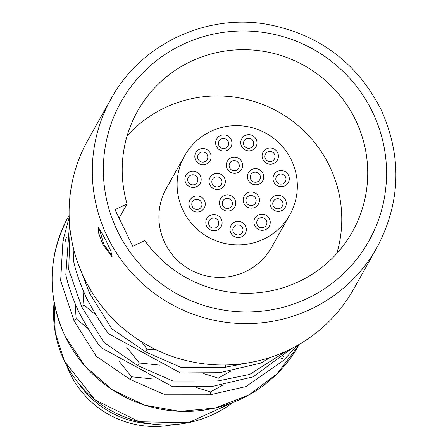 <?xml version="1.0" encoding="UTF-8"?>
<svg xmlns="http://www.w3.org/2000/svg" width="448" height="448" viewBox="0 0 448 448"><rect width="100%" height="100%" fill="white"/><g stroke="black" fill="none" stroke-linecap="round" stroke-linejoin="round"><path stroke-width="0.67" d="M112.263 256.194L103.835 244.278L98.784 227.298M105.666 239.803L110.902 251.278L111.989 256.715L102.917 244.703L98.549 232.826L98.168 227.063L105.666 239.803M111.238 98.487L88.032 139.854A152.342 150.074 -150.7 0 0 84.185 278.107A152.342 150.074 29.3 0 0 216.703 364.879A152.342 150.074 29.3 0 0 353.763 288.915L376.964 247.548C400.831 202.283 402.125 156.139 380.845 109.122C356.653 62.311 318.595 34.014 266.678 24.231C205.565 13.541 140.504 44.593 111.238 98.487A152.342 150.074 29.3 0 0 107.386 236.74A152.342 150.074 29.3 0 0 239.91 323.512A152.342 150.074 29.3 0 0 376.964 247.548M69.177 217.409L62.966 240.542L60.648 280.655L73.937 320.533L96.258 356.289L130.116 379.445L165.194 394.806L210.045 394.783L245.862 386.596L283.198 360.69L297.371 345.453M69.53 223.843L65.817 274.658C67.99 285.102 72.313 297.517 78.775 311.903C87.662 328.418 95.11 340.346 101.119 347.682L172.676 386.719L212.022 386.484L253.159 376.858L291.676 348.516M70.078 229.589L68.712 269.506L81.67 306.746L103.992 342.502L137.85 365.658L172.928 381.018L217.784 380.996L249.693 374.427L286.894 350.851M73.125 246.988L73.55 260.865C75.729 271.314 80.046 283.73 86.514 298.116C95.396 314.63 102.844 326.558 108.853 333.894L180.41 372.932L219.761 372.691L260.893 363.07L270.581 357.325M77.476 261.906L89.404 292.953L111.726 328.709L145.583 351.87L180.662 367.231L225.518 367.209L254.906 361.592M141.792 341.919L147.056 349.205L155.96 349.692M89.404 292.953L91.605 291.06M147.056 349.205L145.583 351.87M225.809 364.974L225.518 367.209M79.083 384.037A93.038 91.655 29.3 0 0 150.046 423.842M66.618 365.45A93.038 91.655 -150.7 0 0 70.022 373.419A93.038 91.655 29.3 0 0 172.402 424.794M279.882 359.145L282.677 358.271L283.198 360.69M282.677 358.271L283.83 355.852M195.978 387.408L210.476 391.927L210.045 394.783M210.476 391.927L222.981 384.955M118.815 360.881L131.583 376.785L130.116 379.445M131.583 376.785L151.844 378.924M73.937 320.533L76.138 318.634L88.06 328.642M66.987 236.986L65.307 239.691L62.966 240.542M65.307 239.691L66.231 243.018M75.208 303.985L76.138 318.634M203.711 373.621L218.215 378.134L217.784 380.996M218.215 378.134L230.72 371.168M126.554 347.094L139.322 362.998L137.85 365.658M139.322 362.998L159.578 365.131M81.67 306.746L83.871 304.847L95.794 314.854M82.942 290.198L83.871 304.847M114.99 209.614L127.075 203.986A123.2 121.369 -150.7 0 1 137.514 111.21A123.2 121.369 -150.7 0 1 248.354 49.773A123.2 121.369 -150.7 0 1 355.527 119.952A123.2 121.369 29.3 0 1 352.414 231.756A123.2 121.369 29.3 0 1 144.788 240.621L132.703 246.254L114.99 209.614M127.075 203.986L119.123 218.165M127.131 135.8A123.2 121.369 -150.7 0 1 329.571 166.219A123.2 121.369 29.3 0 1 336.834 253.434M184.615 155.758L166.398 188.238A60.323 59.427 29.3 0 0 175.347 258.188A60.323 59.427 29.3 0 0 245.129 271.796A60.323 59.427 29.3 0 0 271.617 247.268L289.839 214.782A60.323 59.427 29.3 0 0 280.89 144.838A60.323 59.427 29.3 0 0 211.103 131.23A60.323 59.427 29.3 0 0 184.615 155.758A60.323 59.427 29.3 0 0 193.564 225.708A60.323 59.427 29.3 0 0 263.351 239.316A60.323 59.427 29.3 0 0 289.839 214.782M254.862 207.379A8.182 8.058 -150.7 0 1 243.981 203.47A8.182 8.058 -150.7 0 1 247.778 192.724A8.182 8.058 -150.7 0 1 258.658 196.633A8.182 8.058 -150.7 0 1 254.862 207.379M231.129 210.286A8.182 8.058 -150.7 0 1 220.248 206.382A8.182 8.058 -150.7 0 1 224.045 195.63A8.182 8.058 -150.7 0 1 234.926 199.539A8.182 8.058 -150.7 0 1 231.129 210.286M259.118 184.044A8.182 8.058 -150.7 0 1 248.237 180.141A8.182 8.058 -150.7 0 1 252.034 169.389A8.182 8.058 -150.7 0 1 262.92 173.298A8.182 8.058 -150.7 0 1 259.118 184.044M220.718 188.754A8.182 8.058 -150.7 0 1 209.838 184.845A8.182 8.058 -150.7 0 1 213.634 174.098A8.182 8.058 -150.7 0 1 224.515 178.002A8.182 8.058 -150.7 0 1 220.718 188.754M238.017 172.536A8.182 8.058 -150.7 0 1 227.136 168.627A8.182 8.058 -150.7 0 1 230.933 157.881A8.182 8.058 -150.7 0 1 241.814 161.784A8.182 8.058 -150.7 0 1 238.017 172.536M217.498 229.964A8.182 8.058 -150.7 0 1 206.618 226.055A8.182 8.058 -150.7 0 1 210.414 215.309A8.182 8.058 -150.7 0 1 221.295 219.212A8.182 8.058 -150.7 0 1 217.498 229.964M196.577 186.682A8.182 8.058 -150.7 0 1 185.696 182.778A8.182 8.058 -150.7 0 1 189.493 172.026A8.182 8.058 -150.7 0 1 200.374 175.935A8.182 8.058 -150.7 0 1 196.577 186.682M206.511 163.951A8.182 8.058 -150.7 0 1 195.63 160.048A8.182 8.058 -150.7 0 1 199.427 149.296A8.182 8.058 -150.7 0 1 210.308 153.205A8.182 8.058 -150.7 0 1 206.511 163.951M227.321 150.321A8.182 8.058 -150.7 0 1 216.44 146.412A8.182 8.058 -150.7 0 1 220.237 135.666A8.182 8.058 -150.7 0 1 231.123 139.569A8.182 8.058 -150.7 0 1 227.321 150.321M252.403 150.108A8.182 8.058 -150.7 0 1 241.522 146.205A8.182 8.058 -150.7 0 1 245.319 135.453A8.182 8.058 -150.7 0 1 256.2 139.362A8.182 8.058 -150.7 0 1 252.403 150.108M273.79 163.391A8.182 8.058 -150.7 0 1 262.909 159.482A8.182 8.058 -150.7 0 1 266.706 148.736A8.182 8.058 -150.7 0 1 277.586 152.645A8.182 8.058 -150.7 0 1 273.79 163.391M200.67 211.288A8.182 8.058 -150.7 0 1 189.79 207.385A8.182 8.058 -150.7 0 1 193.586 196.633A8.182 8.058 -150.7 0 1 204.473 200.542A8.182 8.058 -150.7 0 1 200.67 211.288M284.693 185.942A8.182 8.058 -150.7 0 1 273.812 182.039A8.182 8.058 -150.7 0 1 277.609 171.287A8.182 8.058 -150.7 0 1 288.49 175.196A8.182 8.058 -150.7 0 1 284.693 185.942M281.652 210.61A8.182 8.058 -150.7 0 1 270.766 206.707A8.182 8.058 -150.7 0 1 274.568 195.955A8.182 8.058 -150.7 0 1 285.449 199.864A8.182 8.058 -150.7 0 1 281.652 210.61M265.63 229.561A8.182 8.058 -150.7 0 1 254.744 225.652A8.182 8.058 -150.7 0 1 258.546 214.906A8.182 8.058 -150.7 0 1 269.427 218.809A8.182 8.058 -150.7 0 1 265.63 229.561M241.713 236.774A8.182 8.058 -150.7 0 1 230.832 232.865A8.182 8.058 -150.7 0 1 234.629 222.118A8.182 8.058 -150.7 0 1 245.51 226.027A8.182 8.058 -150.7 0 1 241.713 236.774M253.277 205.089A5.113 5.034 -150.7 0 1 246.602 198.01A5.113 5.034 -150.7 0 1 254.761 197.086A5.113 5.034 -150.7 0 1 253.277 205.089M257.533 181.759A5.113 5.034 -150.7 0 1 250.863 174.675A5.113 5.034 -150.7 0 1 259.022 173.751A5.113 5.034 -150.7 0 1 257.533 181.759M219.134 186.463A5.113 5.034 -150.7 0 1 212.458 179.385A5.113 5.034 -150.7 0 1 220.618 178.455A5.113 5.034 -150.7 0 1 219.134 186.463M229.544 208.001A5.113 5.034 -150.7 0 1 222.869 200.917A5.113 5.034 -150.7 0 1 231.028 199.993A5.113 5.034 -150.7 0 1 229.544 208.001M236.432 170.246A5.113 5.034 -150.7 0 1 229.757 163.167A5.113 5.034 -150.7 0 1 237.916 162.238A5.113 5.034 -150.7 0 1 236.432 170.246M215.914 227.674A5.113 5.034 -150.7 0 1 209.238 220.595A5.113 5.034 -150.7 0 1 217.398 219.666A5.113 5.034 -150.7 0 1 215.914 227.674M204.926 161.666A5.113 5.034 -150.7 0 1 198.251 154.582A5.113 5.034 -150.7 0 1 206.41 153.658A5.113 5.034 -150.7 0 1 204.926 161.666M194.992 184.391A5.113 5.034 -150.7 0 1 188.317 177.313A5.113 5.034 -150.7 0 1 196.476 176.389A5.113 5.034 -150.7 0 1 194.992 184.391M225.736 148.03A5.113 5.034 -150.7 0 1 219.066 140.952A5.113 5.034 -150.7 0 1 227.22 140.028A5.113 5.034 -150.7 0 1 225.736 148.03M250.818 147.823A5.113 5.034 -150.7 0 1 244.143 140.739A5.113 5.034 -150.7 0 1 252.302 139.815A5.113 5.034 -150.7 0 1 250.818 147.823M272.205 161.101A5.113 5.034 -150.7 0 1 265.53 154.022A5.113 5.034 -150.7 0 1 273.689 153.098A5.113 5.034 -150.7 0 1 272.205 161.101M283.108 183.658A5.113 5.034 -150.7 0 1 276.433 176.574A5.113 5.034 -150.7 0 1 284.592 175.65A5.113 5.034 -150.7 0 1 283.108 183.658M280.067 208.326A5.113 5.034 -150.7 0 1 273.392 201.242A5.113 5.034 -150.7 0 1 281.551 200.318A5.113 5.034 -150.7 0 1 280.067 208.326M264.04 227.27A5.113 5.034 -150.7 0 1 257.37 220.192A5.113 5.034 -150.7 0 1 265.53 219.268A5.113 5.034 -150.7 0 1 264.04 227.27M240.128 234.483A5.113 5.034 -150.7 0 1 233.453 227.405A5.113 5.034 -150.7 0 1 241.612 226.481A5.113 5.034 -150.7 0 1 240.128 234.483M199.086 209.003A5.113 5.034 -150.7 0 1 192.416 201.919A5.113 5.034 -150.7 0 1 200.57 200.995A5.113 5.034 -150.7 0 1 199.086 209.003M69.126 215.359L68.482 216.502A131.891 129.931 29.3 0 0 65.15 336.196A131.891 129.931 29.3 0 0 179.883 411.326A131.891 129.931 29.3 0 0 298.542 345.554L299.186 344.411M54.107 302.344A111.446 109.788 29.3 0 0 64.59 361.351A111.446 109.788 29.3 0 0 232.781 402.573M372.501 112.039A142.117 140.006 29.3 0 0 183.417 44.167A142.117 140.006 29.3 0 0 117.421 230.927A142.117 140.006 29.3 0 0 306.51 298.799A142.117 140.006 29.3 0 0 372.501 112.039M298.542 345.554L277.094 373.772L248.702 395.102L215.466 407.954L179.855 411.387L144.525 405.132L112.084 389.67L84.952 366.139L65.134 336.286C46.715 295.585 47.835 255.662 68.482 216.502M54.102 302.305L55.222 332.545L64.574 361.441L95.15 399.918L139.289 421.764L188.373 422.705L232.82 402.556"/></g></svg>
